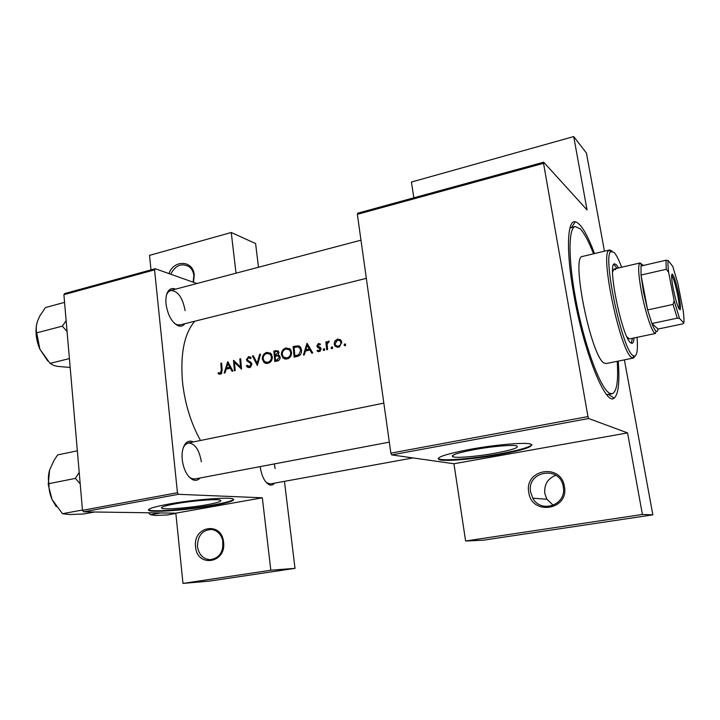<?xml version="1.0" encoding="UTF-8"?>
<svg xmlns="http://www.w3.org/2000/svg" width="720" height="720" viewBox="0 0 720 720"><rect width="100%" height="100%" fill="white"/><g stroke="black" fill="none" stroke-linecap="round" stroke-linejoin="round"><path stroke-width="1.08" d="M223.578 542.232C226.512 563.373 197.01 567.9 195.579 546.804C192.654 526.059 221.832 521.001 223.578 542.232M197.46 546.597C198.828 554.589 203.004 558.954 209.97 559.692C218.736 558.522 223.11 552.762 223.092 542.403C221.814 534.888 217.953 530.559 211.518 529.434C202.266 530.037 197.577 535.761 197.46 546.597M222.813 548.019L222.705 540.198M168.975 273.591C173.772 259.407 193.239 260.235 194.256 274.914L193.491 282.303M193.149 282.177L193.842 275.463C193.374 271.755 191.862 268.875 189.297 266.805C181.692 262.692 175.491 265.158 170.703 274.203M564.417 486.54C569.205 510.183 531.585 515.952 528.768 492.363C524.016 469.215 561.132 462.771 564.417 486.54M530.64 492.156L532.827 498.204C540.855 513.612 566.118 505.287 563.427 487.863L563.283 486.828C560.304 465.075 526.293 470.952 530.64 492.156M553.257 505.332L546.912 499.239L544.797 493.452C544.032 484.542 547.713 478.494 555.858 475.308M175.023 503.865C164.151 505.926 159.813 507.429 162.018 508.383C165.771 509.787 190.53 507.744 206.874 504.747C218.034 502.686 222.516 501.147 220.338 500.13C216.855 498.744 191.637 500.778 175.023 503.865M167.814 504.252C152.334 507.186 146.169 509.328 149.328 510.669C154.8 512.667 190.107 509.724 213.426 505.476C229.482 502.524 235.953 500.31 232.839 498.852C227.934 496.881 191.673 499.806 167.814 504.252M148.455 509.679L149.274 510.102C154.746 512.118 190.053 509.184 213.363 504.927C225.558 502.722 232.344 500.841 233.73 499.293M474.48 449.577C456.903 452.979 449.793 455.418 453.15 456.903C457.542 458.163 477.621 456.39 494.631 453.312C512.469 449.937 519.786 447.453 516.582 445.842C512.325 444.6 491.751 446.4 474.48 449.577M469.953 449.361C444.861 454.239 434.745 457.713 439.587 459.792C445.923 461.583 474.534 459.045 498.807 454.662C524.421 449.856 534.969 446.292 530.433 443.961C524.367 442.197 494.739 444.789 469.953 449.361M438.084 458.496L439.497 459.171C445.833 460.98 474.435 458.451 498.717 454.068C518.526 450.432 529.605 447.3 531.963 444.654M184.86 323.703C183.141 325.989 180.954 326.7 178.299 325.827C171.9 322.587 167.805 315.315 166.023 304.02C165.474 297.882 166.383 293.364 168.741 290.475C170.622 288.432 172.89 287.991 175.554 289.161M174.483 323.37L176.922 324.72L179.982 324.927L366.336 278.343M200.079 477.99C198.036 480.294 195.624 480.888 192.861 479.772C187.254 476.658 183.708 469.962 182.232 459.693C181.602 452.07 182.853 446.517 185.985 443.025C188.145 440.946 190.593 440.586 193.32 441.945M188.964 476.802L191.565 478.539L194.895 478.971L389.304 442.143M274.554 483.156C273.078 485.019 271.314 485.55 269.28 484.749C264.681 482.175 261.666 476.217 260.217 466.866L260.19 466.605M266.481 482.697L270.297 483.93L412.965 457.929M618.219 361.116C619.821 382.131 618.462 394.461 614.124 398.097C605.772 406.44 583.524 351.477 573.624 293.562C565.911 250.551 567.234 219.816 575.235 221.751C580.698 223.227 587.115 233.838 594.504 253.575M606.744 394.713L608.319 394.281M194.787 321.228C184.221 333.621 180.144 354.051 182.556 382.536C185.031 404.127 191.016 423.441 200.502 440.478M218.025 373.509L219.285 374.184L221.4 373.698L222.147 370.071L221.661 363.123L220.842 363.312L221.31 370.161L220.302 373.122L218.43 372.6L218.025 373.509L220.68 374.112M227.691 361.728L224.154 373.068L225.054 372.87L226.116 369.207L230.31 368.244L232.038 371.277L232.938 371.07L227.844 361.764M233.505 360.378L234.369 370.746L235.206 370.557L234.468 362.394L241.551 369.117L240.669 358.722L239.832 358.911L240.462 367.074L233.793 360.45M246.366 365.94L247.509 367.209L249.489 367.587L250.614 367.056L251.856 364.131L250.542 362.016L247.986 360.522L247.266 359.325L248.562 357.696L250.479 358.596L251.199 357.786L248.598 356.616L246.429 359.559L247.068 361.017L250.02 362.871L251.01 364.311L249.363 366.507L247.104 365.229L246.366 365.94L249.516 366.57M252.441 355.995L257.355 365.517L260.55 354.114L259.641 354.33L257.166 363.276L253.35 355.788L252.441 355.995L253.602 356.31M262.278 359.055L264.132 362.61L266.22 363.501L269.451 362.763C271.485 361.314 272.43 359.298 272.295 356.706L270.657 353.25L266.805 352.404C263.781 353.43 262.269 355.653 262.278 359.055L263.196 359.307M273.852 351.036L274.824 361.548L277.416 360.954C279.225 360.495 280.134 359.253 280.143 357.246L279.297 355.491L278.028 354.969L278.946 352.485L278.217 350.892L273.852 351.036L277.695 351.81L278.091 352.701L275.04 355.257L274.779 351.909L275.949 351.639M281.403 354.672L283.086 358.074L285.417 359.136L288.693 358.389C290.754 356.922 291.708 354.888 291.555 352.287L290.061 348.975L285.966 347.967C282.897 349.002 281.376 351.243 281.403 354.672L282.33 354.933M293.112 346.581L294.138 357.147L297.162 356.463C300.267 355.707 301.734 353.601 301.563 350.136L300.141 346.752L298.188 345.789L293.112 346.581L295.155 347.202M306.99 343.368L303.408 355.041L304.362 354.825L305.451 351.054L309.897 350.037L311.769 353.142L312.732 352.917L307.17 343.422M317.043 350.982L318.411 351.63L319.995 351.27L321.084 348.822L320.607 347.688L317.745 345.672L318.582 344.412L319.914 344.943L320.454 344.142L318.501 343.458L316.863 345.915L317.367 347.094L320.202 349.065L319.077 350.622L317.547 350.127L317.043 350.982L319.068 351.612M323.172 349.758L323.649 350.433L324.54 350.235L324.603 348.894L323.883 348.678L323.172 349.758L324.567 350.208M325.836 341.91L326.709 349.74L327.609 349.533L327.132 344.169L329.292 341.244L328.491 341.163L326.835 342.846L326.727 341.703L325.836 341.91L326.772 342.225M331.092 347.958L331.578 348.633L332.469 348.426L332.55 347.103L331.812 346.869L331.092 347.958L332.487 348.408M334.17 344.016L335.079 346.131L337.392 347.31L339.516 346.824L341.766 342.27L340.452 339.714L337.545 339.075L334.872 341.01L334.17 344.016L335.178 344.349M344.097 344.997L344.592 345.672L345.492 345.465L345.591 344.16L344.817 343.899L344.097 344.997L345.492 345.465M63.9 294.696L64.71 293.553L155.268 268.722L154.557 269.865L63.9 294.696L82.476 510.318L177.444 492.705L178.47 494.307L262.332 497.799L175.824 513.162L182.988 583.416L209.835 581.067L295.002 568.341L284.454 481.356M178.47 494.307L83.547 511.839L175.824 513.162M543.699 162.198L543.537 163.332L357.354 214.326L357.795 213.174L543.699 162.198L587.043 209.916L573.714 136.584L586.449 153.108L604.449 251.199M236.016 273.186L231.246 232.497L255.609 243.549L258.48 267.255M155.268 268.722L196.92 283.518M154.557 269.865L177.444 492.705M182.988 583.416L270.819 570.231L262.332 497.799M270.819 570.231L295.002 568.341M83.547 511.839L82.476 510.318M231.246 232.497L149.508 255.384L150.993 269.892M185.112 310.653C182.646 297.504 177.831 290.772 170.676 290.448L168.102 292.113L166.671 294.462M275.139 468.576L274.266 463.932M201.339 461.817C199.233 449.55 194.832 443.277 188.154 442.998L185.229 444.654L183.438 447.246M543.537 163.332L587.961 416.583L588.681 418.518L627.579 432.909L642.402 514.458L652.842 514.854L483.075 540.225L465.606 540.999L453.951 463.752L627.579 432.909M588.681 418.518L391.734 454.905L453.951 463.752M624.393 359.874L652.842 514.854M357.354 214.326L390.852 453.132L587.961 416.583M413.82 197.811L411.444 182.034L573.714 136.584M391.734 454.905L390.852 453.132M571.572 227.655L569.961 227.925M642.402 514.458L465.606 540.999M221.688 363.519L220.842 363.312M221.553 373.545L219.69 373.113M221.652 373.437L220.302 373.122M311.238 350.451L309.897 350.037M307.206 345.402L309.321 349.056L305.811 349.857L307.206 345.402L308.52 345.816M310.653 349.461L309.321 349.056M307.899 350.496L305.811 349.857M310.554 350.244L311.04 350.127M320.373 344.07L318.501 343.458M320.319 351.009L319.077 350.622M321.102 349.353L320.202 349.065M321.075 348.759L319.869 348.372L321.075 348.768M317.367 347.094L320.067 347.949L321.039 348.552L318.681 347.823M320.067 347.949L317.322 347.04M320.013 347.895L319.581 347.04M318.033 346.293L316.863 345.915M324.621 348.912L323.883 348.678M327.438 343.044L326.835 342.846M329.22 341.406L328.491 341.163M345.591 344.16L344.817 343.899M335.754 341.307L334.872 341.01M339.3 340.191L340.056 339.939L337.545 339.075M340.056 339.939L340.605 339.849M338.013 347.283L337.239 346.275M337.626 340.029L340.254 340.947L340.866 342.486C340.929 344.412 340.083 345.663 338.337 346.23L335.772 345.447L335.07 343.809L337.626 340.029M341.802 342.801L340.866 342.486M341.379 340.902L340.218 340.902M339.741 346.698L338.337 346.23M338.211 346.257L339.255 346.95M332.559 347.112L331.812 346.869M297.657 346.887L299.907 346.536M299.259 346.122L298.188 345.789M294.885 355.851L294.066 347.454L297.756 346.896L299.574 347.715L300.681 350.334L298.755 354.69L294.885 355.851L297.054 356.49M301.59 350.604L300.681 350.334M300.906 347.787L300.357 347.697M300.042 355.068L298.755 354.69M287.703 348.984L288.513 348.723L285.966 347.967M288.513 348.723L289.584 348.579M286.317 359.154L285.129 357.957M286.083 349.02L289.503 349.884L290.691 352.485C290.718 355.32 289.467 357.138 286.929 357.948L283.572 357.138L282.267 354.465C282.267 351.675 283.545 349.857 286.083 349.02M291.582 352.746L290.691 352.485M290.808 349.893L289.305 349.704M288.63 358.425L286.929 357.948M286.524 358.02L287.964 358.758M277.299 351.594L278.316 351.36L275.715 350.604M278.847 355.203L278.028 354.969M278.955 352.953L278.091 352.701M278.082 355.995L275.616 355.122M278.433 355.914L279.432 355.617M277.398 355.923L275.04 355.257M275.139 356.337L277.515 355.914L278.712 356.328L279.279 357.444L276.777 359.982L275.553 360.261L275.139 356.337M280.161 357.687L279.279 357.444M278.604 360.477L276.777 359.982M277.758 360.864L275.553 360.261M268.542 353.421L269.406 353.133L266.805 352.404M269.406 353.133L270.333 353.007M267.246 363.51L266.094 362.367M266.913 353.457L270.117 354.177L271.431 356.904C271.449 359.721 270.216 361.53 267.714 362.322L264.573 361.656L263.133 358.857C263.142 356.085 264.402 354.285 266.913 353.457M272.313 357.147L271.431 356.904M271.512 354.249L270.063 354.123M269.424 362.781L267.714 362.322M267.354 362.394L268.821 363.096M257.967 363.483L257.166 363.276M260.424 354.546L259.641 354.33M249.957 367.434L249.39 366.696M250.821 366.876L249.363 366.507M251.874 364.527L251.01 364.311M251.766 363.663L250.569 363.357M251.163 362.574L247.068 361.017M247.383 359.811L246.429 359.559M250.02 358.02L250.893 357.444M250.587 357.147L248.598 356.616M241.344 367.29L240.462 367.074M240.687 359.136L239.832 358.911M236.142 362.817L234.468 362.394M231.489 368.532L230.31 368.244M227.853 363.717L229.779 367.281L226.476 368.046L227.853 363.717L229.014 364.005M230.958 367.569L229.779 367.281M228.789 368.595L226.476 368.046M618.606 267.948L616.374 264.708L614.583 263.862C606.753 262.881 622.287 338.616 630.864 342.936L632.115 343.341C633.168 343.071 633.807 341.28 634.041 337.941M631.233 343.179L632.448 338.274M617.022 268.317L613.863 264.384M621.63 267.246C618.831 259.767 616.32 254.817 614.097 252.396L610.884 251.586C602.154 255.744 622.602 351.189 633.222 355.662L633.924 356.031C636.966 356.571 638.019 350.334 637.083 337.311M635.229 355.923L633.474 358.038L631.881 357.579C620.874 353.088 599.778 254.592 608.886 250.389L609.633 249.957L612.117 251.136M609.633 249.957L582.543 256.437C570.42 255.258 591.453 358.506 604.395 363.141L606.168 363.555L633.474 358.038M593.523 253.809C588.753 241.479 584.325 233.154 580.23 228.843L575.253 226.539C567.828 227.754 568.215 263.484 577.287 307.251C586.269 350.991 601.299 389.664 609.822 393.336L612.126 393.741C616.779 391.968 618.48 381.159 617.229 361.314M643.725 265.374L641.556 264.537L641.025 266.004L641.016 275.058L647.622 309.933L651.933 323.523C653.697 328.086 655.155 330.705 656.298 331.38L654.966 333.333L655.587 333.459L629.496 338.895L626.958 336.933M612.603 271.836L614.079 269.001L615.636 269.712M49.626 469.917L48.231 484.533L52.02 499.464C49.788 494.163 48.771 488.898 48.951 483.651C48.006 479.556 48.231 474.975 49.626 469.917L53.964 460.485L57.618 454.932L77.346 450.801M79.209 472.365L75.339 478.404L48.951 483.651M75.339 478.404L80.19 483.777M82.449 510.012L62.478 513.72L52.02 499.464L56.25 506.592M94.536 512.001L83.817 513.972L69.606 514.53L62.478 513.72M66.141 320.67L62.334 326.151L67.068 331.488M64.566 302.382L45.432 307.557L39.825 315.981L37.557 321.039C36.153 325.485 35.892 329.418 36.765 332.829L62.334 326.151M69.408 358.587L50.049 363.375L39.825 349.083L36.765 332.829M70.173 367.461L57.177 366.336L53.676 365.418L50.049 363.375M36.783 323.748C35.136 331.803 36.153 340.245 39.825 349.083L47.736 360.936M160.479 512.946L150.408 514.746L148.527 512.775M175.851 513.45L167.409 514.944L155.61 515.448L150.408 514.746M678.861 295.272C680.346 303.111 680.805 307.917 680.247 309.69C678.591 309.762 676.242 302.724 673.2 288.576C671.391 278.649 671.121 273.843 672.408 274.149C674.325 276.768 676.476 283.815 678.861 295.272M679.032 308.934C679.554 307.233 679.122 302.697 677.727 295.317C675.477 284.517 673.443 277.857 671.625 275.355M654.966 333.333C651.879 332.19 645.111 311.535 641.412 291.591C638.586 275.859 637.956 266.436 639.531 263.331L640.035 262.962L641.844 264.258M668.628 272.286L666.27 269.28L641.016 275.058L643.401 291.519L647.622 309.933L673.092 304.416L674.136 300.618L679.482 318.366L683.82 323.001C684.189 320.796 683.982 316.755 683.217 310.851L677.916 283.77L672.777 266.436L668.232 260.559C667.755 262.395 667.89 266.301 668.628 272.286L674.136 300.618M679.482 318.366L677.241 318.159L651.933 323.523L658.017 329.058L682.677 323.892L683.82 323.001M656.298 331.38C657.171 331.839 657.738 331.065 658.017 329.058M641.025 266.004L665.991 260.226L668.232 260.559M666.27 269.28L665.991 260.226M677.241 318.159L673.092 304.416M222.174 370.359L221.31 370.161M297.558 346.887L295.074 346.122M298.08 356.202L296.001 355.599M251.307 362.745L248.724 362.079M211.455 559.611L209.97 559.692M546.912 499.239L532.827 498.204M161.901 507.267L162.018 508.383M149.274 510.102L149.328 510.669M452.898 455.247L453.15 456.903M439.497 459.171L439.587 459.792M176.922 324.72L178.299 325.827M191.565 478.539L192.861 479.772M268.038 483.642L269.28 484.749M608.535 394.434L614.124 398.097M612.126 393.741L607.338 394.659M575.253 226.539L570.519 227.727M571.707 227.43L575.235 221.751M185.229 444.654L185.985 443.025M168.102 292.113L168.741 290.475M218.457 373.806L220.293 374.22M323.388 350.244L324.108 350.469M344.277 345.438L345.078 345.699M335.079 346.131L337.752 347.022M340.254 340.947L341.586 341.397M331.299 348.426L332.046 348.669M299.574 347.715L301.095 348.174M283.086 358.074L285.966 358.884M289.503 349.884L291.051 350.343M277.695 351.81L278.901 352.161M278.712 356.328L280.044 356.697M264.132 362.61L267.093 363.393M270.117 354.177L271.728 354.627M247.509 367.2L249.219 367.632M249.309 366.516L250.803 366.894M250.029 362.871L251.631 363.285M247.329 361.242L250.227 361.998M249.813 357.966L250.803 358.236M610.884 251.586L608.886 250.389M633.924 356.031L632.61 357.966M383.832 403.119L188.154 442.998M170.676 290.448L360.981 240.174M679.05 308.961L680.247 309.69M641.556 264.537L639.531 263.331M640.035 262.962L614.079 269.001M671.625 275.31L672.408 274.149"/></g></svg>
